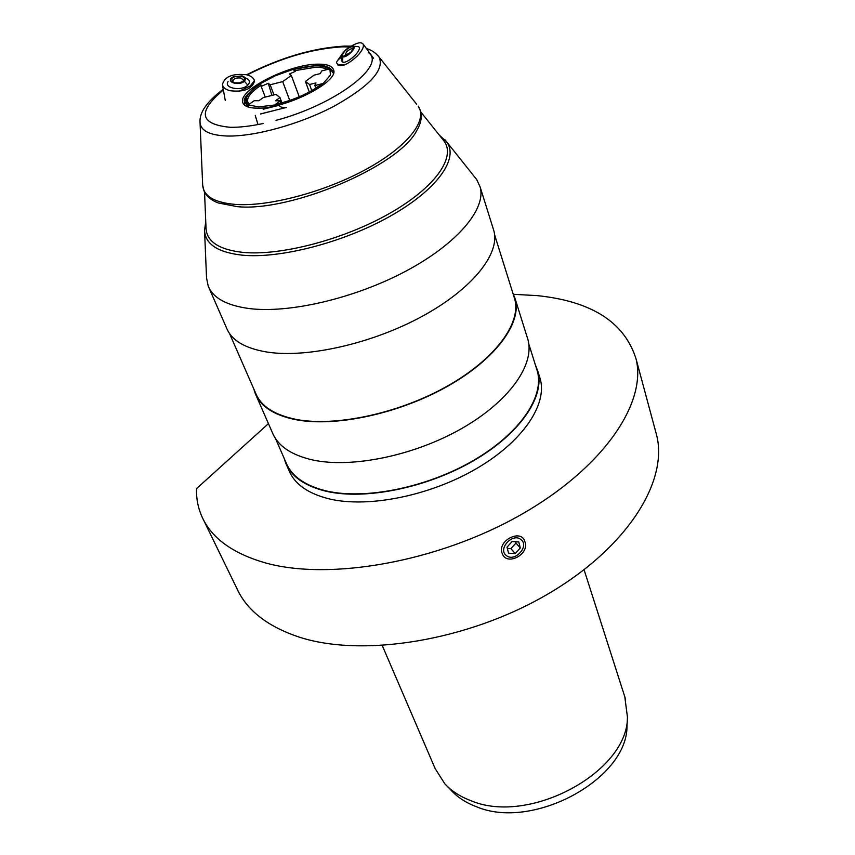 <?xml version="1.0" encoding="UTF-8"?>
<svg xmlns="http://www.w3.org/2000/svg" width="855" height="855" viewBox="0 0 855 855"><rect width="100%" height="100%" fill="white"/><g stroke="black" fill="none" stroke-linecap="round" stroke-linejoin="round"><path stroke-width="1.28" d="M524.874 541.578C530.164 554.318 506.224 566.705 502.152 553.281C496.958 540.798 521.272 528.315 524.874 541.578M535.209 364.444L537.795 371.102C545.073 396.613 520.15 433.699 473.478 460.76C426.912 487.852 365.224 500.293 326.354 491.315C304.861 486.121 291.288 476.652 285.623 462.876L284.138 458.28M539.462 376.424L540.221 378.861C547.542 404.511 522.768 441.682 476.299 468.722C429.926 495.793 368.43 508.116 329.613 498.989C308.163 493.73 294.59 484.176 288.894 470.336L286.436 464.725M627.1 724.345L627.004 726.184C627.388 779.204 532.515 830.932 476.235 806.639C465.879 802.717 457.478 797.245 451.045 790.223L446.876 785.895M624.791 696.782L627.452 717.195C627.923 771.915 529.138 825.706 470.795 800.633C460.065 796.593 451.387 790.95 444.75 783.704L435.142 768.56L382.281 645.578M268.449 423.653L196.5 488.654C196.222 498.636 198.082 508.084 202.079 516.986C211.548 537.998 232.421 553.228 264.676 562.697C328.993 581.111 437.568 562.109 520.471 514.977C603.587 467.92 646.925 403.004 636.088 359.025C624.631 322.314 591.596 301.174 536.972 295.595L513.556 294.323M655.422 430.717L656.736 435.601C668.15 481.686 627.239 547.766 547.531 594.236C468.027 640.801 362.969 657.752 299.549 637.221C267.743 626.683 246.839 610.417 236.856 588.432L203.49 519.883M506.395 555.558C514.699 562.676 529.865 546.035 520.941 539.58C512.658 532.312 497.321 549.188 506.395 555.558M515.202 553.58L520.3 547.991L518.782 541.963L512.124 541.536L507.004 547.157L508.565 553.185L515.202 553.58L510.905 548.611L507.314 548.386M510.905 548.611L515.971 543.043L515.651 541.76M515.971 543.043L520.3 547.991M442.495 139.13L444.29 141.374C456.036 157.822 434.436 188.218 388.533 214.007C342.791 239.838 280.141 256.072 242.841 252.375C218.955 249.649 206.675 241.559 206.023 228.103L204.537 192.044M200.038 122.415L202.646 184.669C203.234 196.062 214.242 202.646 235.638 204.441C269.058 206.782 325.039 191.873 366.357 169.172C407.814 146.494 428.109 120.202 418.234 106.202L420.649 111.289C422.167 117.274 420.842 123.751 416.674 130.719C399.114 165.988 290.871 212.232 237.156 206.643L218.228 202.945C211.153 200.262 206.397 196.212 203.96 190.815L202.656 185.065M238.951 91.346L250.194 86.024L254.063 81.107M318.124 64.157C327.027 64.061 332.157 65.921 333.525 69.747C339.606 81.706 285.078 109.322 256.863 108.168C248.805 108.029 244.135 106.223 242.841 102.75C237.113 90.427 289.535 63.869 318.124 64.157M474.514 176.825L476.695 179.55L480.179 187.085C486.281 208.93 457.585 243.536 406.264 270.928C355.06 298.342 288.787 313.774 248.613 308.473C226.425 305.353 212.959 297.882 208.203 286.072L206.536 277.886L204.569 230.807M512.701 292.592L515.18 298.887C522.031 323.062 495.654 359.271 447.186 386.503C398.825 413.756 335.331 427.329 295.905 419.709C274.124 415.284 260.572 406.542 255.239 393.492L253.871 389.132M527.172 337.18L527.909 339.542C535.006 364.487 509.452 401.209 461.999 428.355C414.654 455.523 352.175 468.444 313.058 460.054C291.437 455.191 277.875 446.021 272.35 432.566L256.008 395.245M536.577 368.804L537.335 371.209C544.592 396.635 519.755 433.592 473.264 460.556C426.869 487.553 365.406 499.951 326.653 491.016C305.235 485.843 291.705 476.395 286.062 462.673L275.481 438.508M493.207 228.691L493.88 230.85C500.293 253.646 472.516 288.915 422.317 316.265C372.224 343.625 307.041 358.309 267.145 352.078C245.118 348.423 231.609 340.44 226.618 328.128L208.898 287.654M513.994 296.717L514.71 299.004C521.539 323.094 495.259 359.185 446.962 386.31C398.783 413.467 335.513 426.998 296.225 419.42C274.508 415.006 260.999 406.296 255.688 393.279L229.535 333.536M341.401 57.221C337.34 60.181 335.855 62.244 336.955 63.388L337.511 63.933C338.42 64.83 341.241 64.959 345.976 64.307M286.521 107.591L281.979 107.26M244.284 104.919L244.498 103.637M248.591 107.153L248.313 104.898L258.616 106.896L274.541 105.026L280.387 100.794L280.654 103.209M281.979 102.856L279.98 97.577L276.047 94.392L263.308 97.577L258.873 100.74L254.159 100.73L248.313 104.898M280.387 100.794L275.545 100.783L279.98 97.577M323.137 83.523L330.415 75.122L329.912 68.849L321.63 70.944L320.379 73.573L314.041 75.165L305.406 81.407L309.296 92.03M316.425 87.83L314.672 85.607L323.105 83.491M314.672 85.607L315.955 82.892L309.542 84.495L311.797 90.651M309.542 84.495L305.406 81.407M299.261 96.818L291.32 75.443L289.385 73.979L295.402 71.328L292.859 69.437L275.224 75.806L259.802 83.982L262.207 85.949L268.267 83.277L271.922 95.418M268.267 83.277L270.148 84.773L273.995 94.894M270.148 84.773L282.684 81.61L289.76 100.452M291.32 75.443L282.684 81.61M292.838 69.469L316.232 65.525C322.901 65.429 327.358 66.562 329.581 68.934L328.897 69.105C323.329 64.574 311.412 64.756 293.169 69.672L292.955 69.512M327.155 69.544C324.718 67.951 320.839 67.192 315.516 67.267L294.558 70.698M260.091 84.218L259.888 84.057C246.144 93.291 242.36 100.185 248.549 104.727L249.029 104.385C243.098 99.928 246.785 93.206 260.091 84.218L260.786 85.447C251.028 91.966 246.678 97.481 247.736 101.991L249.307 104.192M259.77 84.004C247.993 92.842 242.884 98.72 244.445 101.649L247.854 106.49L248.228 105.047M329.945 68.881L331.387 69.426L333.653 72.183M322.079 83.747L322.773 83.576C310.194 93.216 294.195 100.313 274.776 104.855L275.257 104.502C294.163 100.046 309.767 93.12 322.079 83.747M324.494 83.982L322.773 83.576M274.776 104.855L274.113 105.956M260.786 85.447L265.253 97.085M350.432 46.694C356.856 42.675 361.067 41.767 363.065 43.958C364.241 46.587 362.338 50.573 357.379 55.928C348.242 64.307 341.637 67.267 337.575 64.809M357.785 46.469L358.192 46.587C363.888 48.275 348.177 63.965 342.631 62.126L341.252 60.459M337.778 60.245L342.962 52.935M345.099 50.84C342.385 53.897 341.872 55.714 343.592 56.291L350.967 52.166L353.478 48.201C352.805 45.7 350.016 46.587 345.099 50.84M353.158 49.184L353.083 49.034C351.736 48.19 349.535 49.163 346.467 51.973L344.768 56.184M342.834 56.836L342.118 54.517C344.512 50.231 347.932 47.431 352.356 46.138L353.211 46.17C357.732 46.833 346.799 58.097 342.834 56.836L342.631 62.126M229.92 90.705C225.496 89.454 222.984 87.445 222.407 84.677C224.512 76.544 232.646 73.263 246.817 74.812C251.498 76.116 254.053 78.254 254.469 81.225C251.99 89.144 243.803 92.308 229.92 90.705M247.993 79.162L248.378 79.536C249.895 81.321 249.703 83.192 247.779 85.126C241.762 91.442 223.647 88.311 227.954 81.738L228.093 81.492M234.462 82.839L239.571 82.892L243.728 80.947C245.428 78.884 244.68 77.313 241.484 76.255C233.265 76.063 230.348 78.019 232.731 82.133L234.462 82.839M243.023 81.514L243.493 80.114L240.96 78.04C236.279 77.516 233.554 78.596 232.795 81.268L233.639 82.572M244.37 81.182C239.614 86.034 226.212 82.55 231.62 77.901L233.116 76.865L242.072 75.903C245.567 77.132 246.326 78.895 244.37 81.182L247.779 85.126M286.222 107.506L260.551 113.907M277.415 109.697L260.519 114.025M277.683 105.625L263.96 109.055L277.683 105.625M272.179 106.95L263.116 109.269L272.179 106.95M444.963 139.76L446.898 142.165C458.857 158.934 436.937 189.896 390.222 216.176C343.667 242.478 279.884 258.98 241.954 255.143C217.694 252.332 205.232 244.07 204.548 230.38L205.756 221.68M349.866 46.95L342.224 46.854C312.182 48.65 280.515 58.012 247.202 74.919M377.803 55.49L379.011 56.996C384.921 69.629 370.033 85.992 334.326 106.084C300.148 124.157 254.512 136.779 227.109 136.02C209.539 135.314 200.519 130.687 200.027 122.137C199.333 112.443 207.06 101.478 223.241 89.262M223.369 89.957C197.206 111.887 199.493 124.328 230.23 127.299C239.624 127.448 250.633 126.187 263.255 123.494M275.962 120.373C335.213 104.834 386.92 65.311 368.441 52.572M366.432 48.553C371.519 50.017 375.708 52.839 379.011 56.996L416.706 104.289M627.004 726.184L627.452 717.195M636.088 359.025L656.736 435.601M584.083 569.761L625.582 699.24M537.795 371.102L540.221 378.861M351.309 46.127L344.17 46.106C313.112 47.987 280.6 57.552 246.635 74.77M494.639 234.933L514.71 299.004M480.179 187.085L493.88 230.85M528.807 343.988L537.335 371.209M515.18 298.887L527.909 339.542M439.181 134.983L446.898 142.165L476.695 179.55M420.831 111.984L444.29 141.374M333.386 73.295L330.393 69.469M331.387 69.426C326.46 64.905 319.011 65.354 316.649 65.365L292.88 69.458M244.445 101.798L244.541 105.144M373.603 58.354L363.065 43.958M358.192 46.587L352.356 46.138M342.118 54.517L341.252 60.555M225.271 100.452L222.439 84.837M233.116 76.865L230.455 78.681M248.378 79.536L242.072 75.903M257.975 124.563L255.228 115.361M283.251 108.339L278.612 105.389"/></g></svg>
